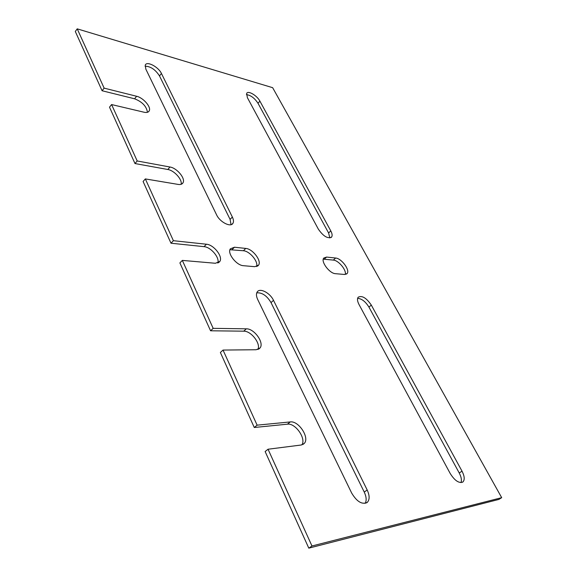 <?xml version="1.0" encoding="UTF-8"?>
<svg xmlns="http://www.w3.org/2000/svg" width="577" height="577" viewBox="0 0 577 577"><rect width="100%" height="100%" fill="white"/><g stroke="black" fill="none" stroke-linecap="round" stroke-linejoin="round"><path stroke-width="0.87" d="M181.113 184.308C182.476 179.598 174.225 170.424 167.799 169.494L134.982 163.543L109.507 107.171L111.592 104.56L144.163 112.248C146.803 112.811 148.505 112.32 149.27 110.777C151.325 106.969 143.24 97.701 136.626 96.272L104.134 88.137L77.224 28.85L272.647 87.682L501.694 497.67L311.969 545.986L268.045 449.231L301.136 445.018L304.129 443.547C310.08 438.073 298.72 420.518 290.245 421.931L257.118 425.162L223.032 350.066L256.195 349.741L260.018 347.989C264.518 342.839 254.212 328.486 246.329 328.825L213.173 328.349L182.332 260.4L215.401 263.271L219.815 261.46C223.234 256.758 213.8 244.655 206.422 244.23L173.388 240.696L145.346 178.92L178.214 184.424C180.601 184.777 182.202 184.214 183.032 182.729C185.664 178.488 176.966 168.022 169.999 167.02L137.196 160.969L111.592 104.56M134.982 163.543L137.196 160.969M217.781 263.033C219.96 257.811 210.922 247.057 204.034 246.653L170.994 243.22L143.096 181.488L145.346 178.92M170.994 243.22L173.388 240.696M501.694 497.67L498.896 499.415L308.796 548.15L265.132 451.531L268.045 449.231M308.796 548.15L311.969 545.986M301.93 444.86C306.322 438.448 295.33 422.854 287.425 424.182L254.269 427.499L257.118 425.162M254.269 427.499L220.371 352.489L223.032 350.066M257.883 349.489C261.064 343.69 251.118 330.852 243.739 331.176L210.569 330.787L213.173 328.349M210.569 330.787L179.887 262.903L182.332 260.4M335.475 273.686L344.512 274.472L347.087 273.563C350.297 270.202 341.49 258.308 335.626 258.034L326.568 257.068L323.755 258.056C320.545 261.504 329.554 273.556 335.475 273.686M245.759 248.427L234.478 247.223L230.338 248.853C226.985 253.274 236.483 265.492 243.472 265.701L254.753 266.682L258.532 265.204C261.936 260.912 252.69 248.81 245.759 248.427L243.4 250.743L229.942 249.733M232.365 217.06L161.452 73.503C158.487 66.889 146.673 60.708 145.26 65.129L145.83 69.117L216.584 214.839C219.851 222.123 230.807 227.699 232.957 223.27C233.808 221.727 233.613 219.657 232.365 217.06L230.086 219.39L159.49 75.904C155.364 69.565 150.554 66.326 145.058 66.196M330.794 230.915L259.917 101.155C257.046 95.522 248.009 90.207 246.653 93.416L247.374 97.628L318.353 229.163C323.394 236.368 327.815 238.993 331.616 237.039C332.496 235.676 332.222 233.635 330.794 230.915L328.587 232.964L257.991 103.261C254.558 98.061 250.699 95.183 246.408 94.621M462.018 471.164L371.314 305.103C366.402 297.891 362.024 295.258 358.173 297.22C357.048 298.792 357.329 301.216 359.009 304.505L450.211 473.508C454.77 480.706 458.989 483.533 462.869 482.004C464.889 479.905 464.608 476.292 462.018 471.164L459.242 473.003L368.934 307.094C365.479 301.555 361.707 298.634 357.617 298.345M257.724 299.564L351.681 493.083C356.896 501.759 362.089 504.861 367.26 502.401C369.756 499.725 369.734 495.593 367.196 490.003L273.505 300.336C270.072 292.878 259.838 287.548 257.205 291.955C256.051 293.794 256.224 296.333 257.724 299.564M147.445 112.306C146.529 106.319 142.238 101.819 134.585 98.79L102.086 90.748L104.134 88.137M102.086 90.748L75.306 31.483L77.224 28.85M345.291 274.472C346.611 270.065 338.526 260.342 333.34 260.09L323.264 259.152M256.585 266.552C258.525 261.59 249.762 251.096 243.4 250.743M231.045 224.662L230.086 219.39M329.856 237.955L328.587 232.964M460.987 482.617C461.896 480.187 461.311 476.977 459.242 473.003M365.176 503.382C366.727 500.504 366.417 496.732 364.238 492.058L271.024 302.6C266.87 295.705 262.117 292.452 256.751 292.842M204.034 246.653L206.422 244.23M271.024 302.6L273.505 300.336M364.238 492.058L367.196 490.003M368.934 307.094L371.314 305.103M257.991 103.261L259.917 101.155M159.49 75.904L161.452 73.503M232.113 249.567L234.478 247.223M324.274 259.152L326.568 257.068M333.34 260.09L335.626 258.034M243.739 331.176L246.329 328.825M287.425 424.182L290.245 421.931M167.799 169.494L169.999 167.02M134.585 98.79L136.626 96.272M218.604 262.658L219.815 261.46M366.489 502.928L367.26 502.401M462.494 482.249L462.869 482.004M331.025 237.587L331.616 237.039M231.968 224.265L232.957 223.27M257.537 266.156L258.532 265.204M346.474 274.104L347.087 273.563M258.756 349.107L260.018 347.989M302.961 444.449L304.129 443.547M181.95 183.912L183.032 182.729M148.347 111.888L149.27 110.777"/></g></svg>
